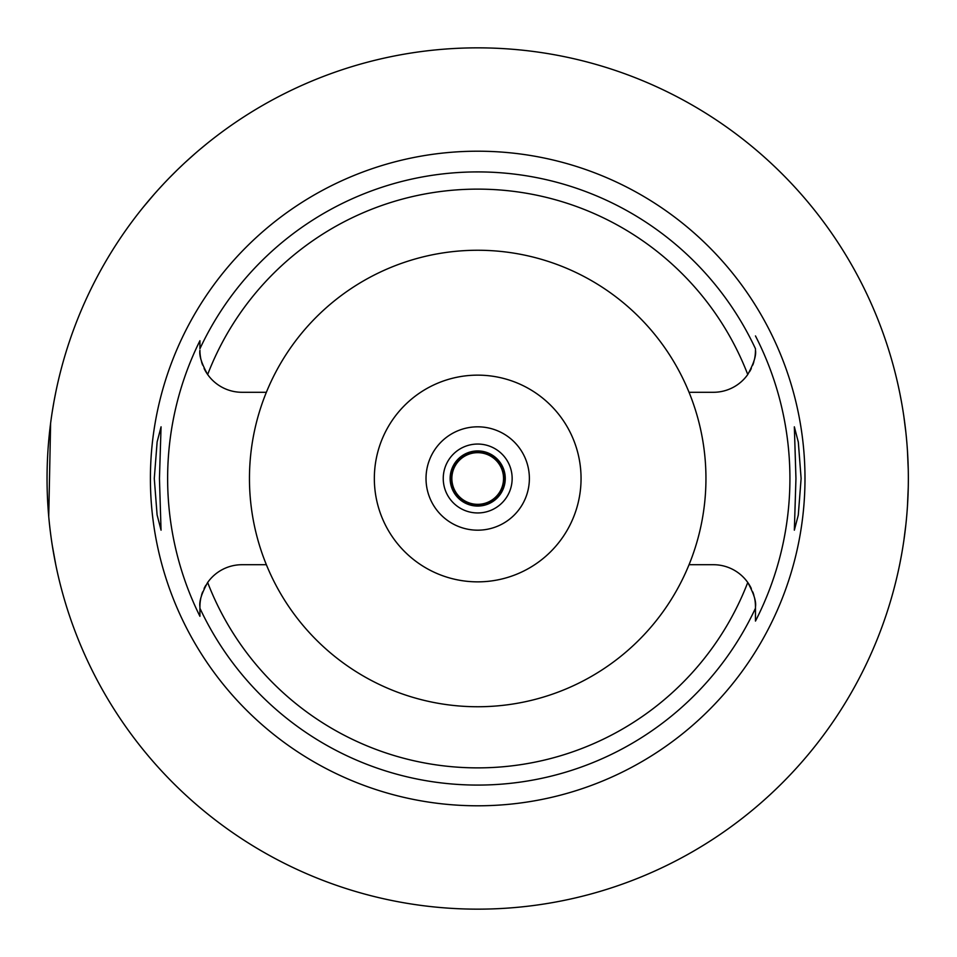 <?xml version="1.0" encoding="UTF-8"?>
<svg xmlns="http://www.w3.org/2000/svg" width="957" height="957" viewBox="0 0 957 957"><rect width="100%" height="100%" fill="white"/><g stroke="black" fill="none" stroke-linecap="round" stroke-linejoin="round"><path stroke-width="1.44" d="M266.369 392.286A228.245 228.245 0 0 0 477.699 706.745A228.245 228.245 0 0 0 689.04 392.286A228.245 228.245 0 0 0 266.369 392.286L241.965 392.286A42.036 42.036 0 0 1 207.657 374.522C201.616 363.552 199.044 355.466 199.929 350.25A42.036 42.036 0 0 0 200.767 358.576M754.642 358.576A42.036 42.036 0 0 0 755.468 350.25C756.353 355.478 753.781 363.564 747.752 374.522A42.036 42.036 0 0 1 713.443 392.286L689.04 392.286M201.508 361.65A42.036 42.036 0 0 0 202.621 365.036M204.092 368.481A42.036 42.036 0 0 0 207.657 374.522A289.373 289.373 0 0 1 747.752 374.522M199.929 615.578L199.929 616.296A310.068 310.068 0 0 1 199.929 340.704L199.929 348.037M755.468 349.006L755.468 348.743A306.575 306.575 0 0 0 199.929 348.755L199.929 340.716M200.767 598.424A42.036 42.036 0 0 0 199.929 606.75L199.929 607.408M199.929 607.994L199.929 610.686M205.839 585.265A42.036 42.036 0 0 0 204.092 588.507M202.621 591.952A42.036 42.036 0 0 0 201.508 595.338M266.369 564.714L241.965 564.714A42.036 42.036 0 0 0 207.657 582.478C201.616 593.436 199.044 601.522 199.929 606.75L199.929 616.296M751.317 588.519A42.036 42.036 0 0 0 713.443 564.714L689.04 564.714M207.657 582.478A289.373 289.373 0 0 0 747.752 582.478C753.781 593.448 756.365 601.534 755.468 606.75L755.468 621.069A312.221 312.221 0 0 0 755.468 335.931M477.699 151.206A327.294 327.294 0 0 0 150.405 478.5A327.294 327.294 0 0 0 477.699 805.794A327.294 327.294 0 0 0 804.993 478.5A327.294 327.294 0 0 0 477.699 151.206M159.448 478.5L161.063 426.822L157.127 441.919L154.28 478.5L157.092 514.866L161.051 530.178L159.448 478.5M801.117 478.5L798.317 442.134L794.346 426.822L795.949 478.5L794.346 530.178L798.282 515.081L801.117 478.5M749.558 371.735A42.036 42.036 0 0 0 751.305 368.493M752.788 365.048A42.036 42.036 0 0 0 753.889 361.662M755.468 348.743L755.468 349.568M755.468 620.459L755.468 609.836M755.468 608.102L755.468 606.75A42.036 42.036 0 0 0 754.642 598.424M753.901 595.35A42.036 42.036 0 0 0 752.788 591.964M477.699 581.856A103.356 103.356 0 0 0 581.055 478.5A103.356 103.356 0 0 0 477.699 375.144A103.356 103.356 0 0 0 374.343 478.5A103.356 103.356 0 0 0 477.699 581.856M477.699 530.178A51.678 51.678 0 0 0 529.377 478.5A51.678 51.678 0 0 0 477.699 426.822A51.678 51.678 0 0 0 426.021 478.5A51.678 51.678 0 0 0 477.699 530.178M477.699 512.952A34.452 34.452 0 0 0 512.151 478.5A34.452 34.452 0 0 0 477.699 444.048A34.452 34.452 0 0 0 443.247 478.5A34.452 34.452 0 0 0 477.699 512.952M477.699 506.062A27.562 27.562 0 0 0 505.26 478.5A27.562 27.562 0 0 0 477.699 450.938A27.562 27.562 0 0 0 450.137 478.5A27.562 27.562 0 0 0 477.699 506.062M143.263 207.19L154.364 194.044M154.579 193.804L157.893 190.096M158.659 189.247L163.803 183.672M164.724 182.691L168.013 179.246M169.891 177.32L177.045 170.167M178.696 168.576L182.703 164.76M185.407 162.235L195.132 153.515M199.511 149.759L206.389 144.064M55.757 392.37L54.142 400.648M53.879 402.119L52.336 411.235M50.613 423.233L48.735 516.517M50.422 532.236L50.721 534.592M52.348 545.825L55.757 564.63M477.699 909.15A430.65 430.65 0 0 1 47.049 478.5A430.65 430.65 0 0 1 477.699 47.85A430.65 430.65 0 0 1 908.349 478.5A430.65 430.65 0 0 1 477.699 909.15M897.798 383.757L898.264 385.862M898.336 386.161L899.604 392.167M899.712 392.669L901.566 402.359M903.791 415.972L905.872 432.361M907.451 450.711L908.265 469.887M908.265 487.113L907.463 506.074M905.908 524.304L903.839 540.693M901.614 554.39L899.759 564.116M899.64 564.702L898.36 570.731M898.276 571.102L897.798 573.243M477.699 505.2A26.7 26.7 0 0 0 504.399 478.5A26.7 26.7 0 0 0 477.699 451.8A26.7 26.7 0 0 0 450.998 478.5A26.7 26.7 0 0 0 477.699 505.2M477.699 504.339A25.839 25.839 0 0 0 503.538 478.5A25.839 25.839 0 0 0 477.699 452.661A25.839 25.839 0 0 0 451.86 478.5A25.839 25.839 0 0 0 477.699 504.339M755.468 608.245A306.575 306.575 0 0 1 199.929 608.245"/></g></svg>
